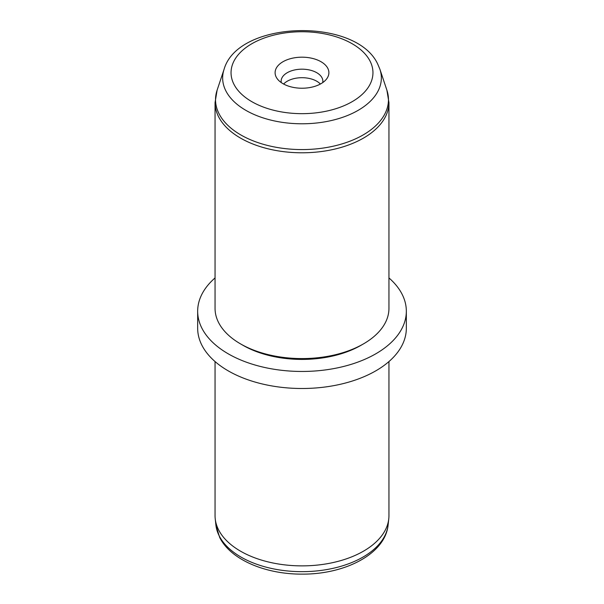 <?xml version="1.0" encoding="UTF-8"?>
<svg xmlns="http://www.w3.org/2000/svg" width="604" height="604" viewBox="0 0 604 604"><rect width="100%" height="100%" fill="white"/><g stroke="black" fill="none" stroke-linecap="round" stroke-linejoin="round"><path stroke-width="0.91" d="M215.054 361.562L215.054 515.68A86.946 50.192 0 0 0 215.22 518.783A86.946 50.192 0 0 0 218.572 529.806A86.946 50.192 0 0 0 311.694 565.563A86.946 50.192 0 0 0 388.78 518.783A86.946 50.192 0 0 0 388.946 515.68L388.946 361.562M388.946 277.931A104.333 60.234 180 0 1 402.113 294.269A104.333 60.234 180 0 1 406.333 311.226L406.333 328.266A104.333 60.234 180 0 1 316.836 387.889A104.333 60.234 180 0 1 201.887 345.224A104.333 60.234 180 0 1 197.667 328.266L197.667 311.226A104.333 60.234 180 0 1 215.054 277.931M406.333 311.226A104.333 60.234 180 0 1 316.836 370.848A104.333 60.234 180 0 1 201.887 328.183A104.333 60.234 180 0 1 197.667 311.226M363.48 343.88L361.018 345.299A83.465 48.192 180 0 1 242.982 345.299L240.52 343.88A86.946 50.192 0 0 0 363.48 343.88A86.946 50.192 0 0 0 388.946 308.387L388.946 102.597A86.946 50.192 180 0 1 314.367 152.284A86.946 50.192 180 0 1 218.572 116.731A86.946 50.192 180 0 1 215.054 102.597L215.054 308.387A86.946 50.192 0 0 0 218.572 322.521A86.946 50.192 0 0 0 240.52 343.88M320.377 84.039A20.868 12.05 0 0 0 302 77.697A20.868 12.05 0 0 0 283.623 84.039M276.194 77.078A26.893 15.523 180 0 1 294.427 57.81A26.893 15.523 180 0 1 327.806 68.335A26.893 15.523 180 0 1 326.545 79.041A26.893 15.523 180 0 1 302 88.229A26.893 15.523 180 0 1 277.455 79.041A26.893 15.523 180 0 1 276.194 77.078M281.268 82.589A20.868 12.05 180 0 1 281.132 81.223A20.868 12.05 180 0 1 299.033 69.301A20.868 12.05 180 0 1 322.023 77.833A20.868 12.05 180 0 1 322.868 81.223A20.868 12.05 180 0 1 322.732 82.589M215.885 524.929L219.66 537.401C230.819 559.946 265.971 574.442 302.581 574.125C345.435 574.306 385.367 553.702 388.115 524.929A86.281 49.815 180 0 1 311.619 571.354A86.281 49.815 180 0 1 219.207 535.876A86.281 49.815 180 0 1 215.885 524.929L215.22 518.783M370.086 61.17A70.955 40.966 180 0 1 321.977 112.012A70.955 40.966 180 0 1 233.914 84.235A70.955 40.966 180 0 1 282.023 33.401A70.955 40.966 180 0 1 370.086 61.17M224.084 69.286C238.097 20.03 356.617 17.214 377.832 64.334L379.916 69.286A79.35 45.813 180 0 1 320.709 122.491A79.35 45.813 180 0 1 225.858 90.864A79.35 45.813 180 0 1 224.084 69.286L217.1 90.2L215.054 102.597M379.916 69.286L386.9 90.2A86.47 49.921 180 0 1 322.385 148.169A86.47 49.921 180 0 1 219.026 113.711A86.47 49.921 180 0 1 217.1 90.2M388.115 524.929L388.78 518.783M386.9 90.2L388.946 102.597"/></g></svg>
